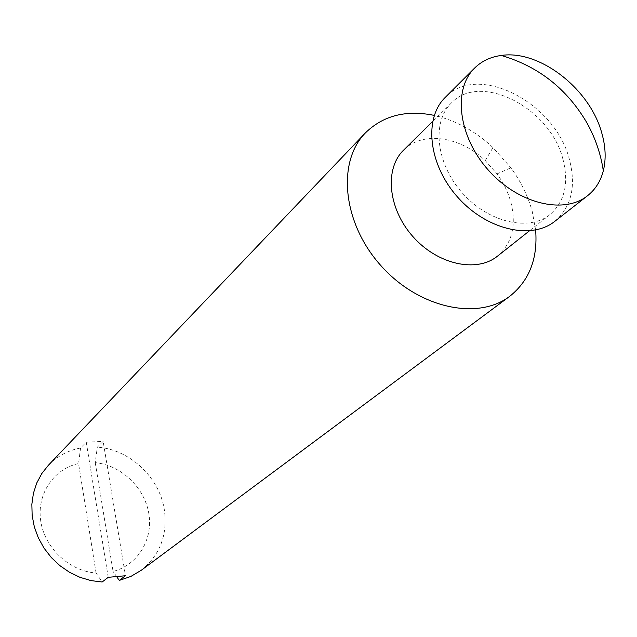 <?xml version="1.0" encoding="UTF-8"?>
<svg xmlns="http://www.w3.org/2000/svg" width="637" height="637" viewBox="0 0 637 637"><rect width="100%" height="100%" fill="white"/><g stroke="black" fill="none" stroke-linecap="round" stroke-linejoin="round"><path stroke-width="0.48" stroke-dasharray="3.19 2.39" d="M95.239 462.637L113.067 571.461C138.054 564.987 153.39 539.085 148.763 513.183C144.328 487.257 121.038 465.201 95.239 462.637L97.318 447.158L103.138 441.377L125.473 575.744M116.977 577.114L113.067 571.461M96.076 572.989L78.55 463.561C53.747 468.832 36.604 494.025 40.728 521.002C44.622 547.979 69.465 571.254 96.076 572.989L102.167 582.003M108.226 577.321L86.266 442.197L80.573 448.01L78.55 463.561M554.827 221.326C571.461 206.826 576.326 186.227 569.414 159.529C555.432 102.573 477.623 62.179 445.223 97.413M562.941 159.234C550.432 107.987 480.497 71.615 451.314 103.059C431.567 121.978 436.042 163.502 462.199 192.82C488.109 222.369 528.774 231.884 549.97 214.589C564.764 201.571 569.088 183.122 562.941 159.234M497.465 256.162C512.029 243.398 516.527 225.53 510.962 202.55C508.23 192.478 503.58 182.923 497.019 173.893L485.243 160.58C459.97 136.214 422.442 130.8 403.643 150.093M535.629 229.997L532.229 211.436C527.985 196.069 520.867 181.521 510.89 167.802L492.982 147.553C475.154 131.023 455.59 120.305 434.267 115.401M141.263 570.274C160.285 554.763 167.929 534.292 164.203 508.852C158.963 476.723 129.271 449.236 97.318 447.158M86.266 442.197L103.138 441.377M80.573 448.01C67.968 450.407 57.242 456.156 48.38 465.265M451.314 103.059L432.627 121.492M549.97 214.589L529.379 230.889M485.243 160.58L492.982 147.553M497.019 173.893L510.89 167.802"/><path stroke-width="0.96" d="M434.267 115.401C406.159 109.668 383.187 115.52 365.351 132.958L48.38 465.265L41.811 473.538L36.763 482.973L33.411 493.309L31.85 504.273L32.153 515.556L34.318 526.839L38.308 537.795L44.009 548.099L51.255 557.463L59.846 565.608L69.521 572.297L80.007 577.337L90.995 580.602L102.167 582.003L108.226 577.321L125.473 575.744L119.27 580.418L116.977 577.114M601.71 132.783C589.743 88.718 539.475 49.559 501.255 55.459C490.625 56.868 481.747 61.064 474.621 68.055C452.684 89.284 458.21 136.334 488.141 169.88C517.777 203.681 563.801 214.908 587.553 195.734C595.356 189.515 600.611 181.219 603.311 170.843C606.193 159.139 605.66 146.454 601.71 132.783M474.621 68.055L445.223 97.413C423.501 118.458 428.486 164.457 457.501 196.976C486.238 229.75 531.282 240.316 554.827 221.326L587.553 195.734M432.627 121.492L403.643 150.093C384.246 168.694 387.981 208.649 412.832 236.494C437.428 264.554 476.627 273.138 497.465 256.162L529.379 230.889M365.351 132.958C336.798 161.981 342.571 222.647 380.456 265.127C417.991 307.91 477.495 321.056 509.791 296.261C529.275 280.686 537.891 258.598 535.629 229.997M119.27 580.418L130.872 576.437L141.263 570.274L509.791 296.261M603.311 170.843C600.787 153.812 595.213 137.632 586.589 122.296C566.596 88.527 538.146 66.24 501.255 55.459"/></g></svg>
